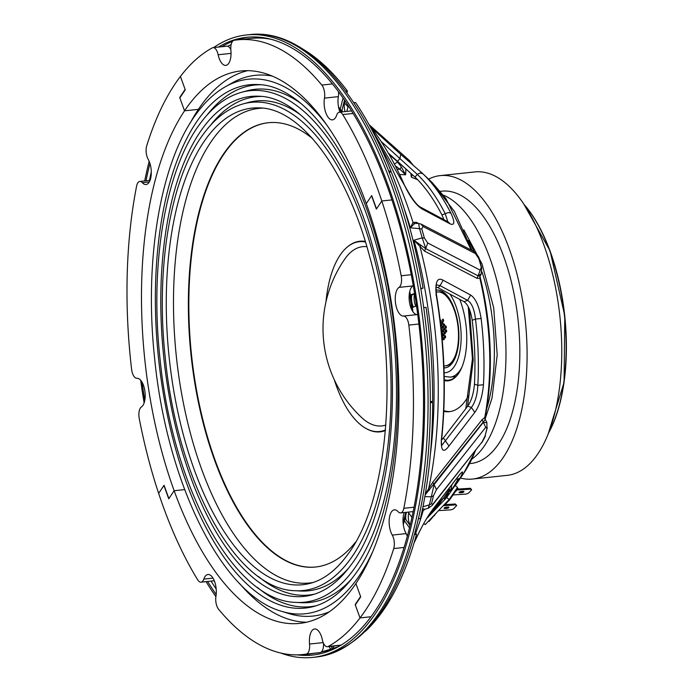 <?xml version="1.0" encoding="UTF-8"?>
<svg xmlns="http://www.w3.org/2000/svg" width="692" height="692" viewBox="0 0 692 692"><rect width="100%" height="100%" fill="white"/><g stroke="black" fill="none" stroke-linecap="round" stroke-linejoin="round"><path stroke-width="1.04" d="M443.961 367.936A39.124 17.75 -96.1 0 0 444.93 367.893A39.124 17.75 -96.1 0 0 452.447 362.868A39.124 17.75 -96.1 0 0 456.988 318.147A39.124 17.75 -96.1 0 0 436.635 290.095A39.124 17.75 -96.1 0 0 436.021 290.182M437.335 290.052A39.124 17.75 -96.1 0 0 436.029 290.415M443.953 367.66A39.124 17.75 -96.1 0 0 445.622 367.789M428.59 179.15A152.577 69.217 83.9 0 1 440.207 175.612A152.577 69.217 83.9 0 1 519.588 285.017A152.577 69.217 83.9 0 1 501.873 459.427A152.577 69.217 83.9 0 1 472.567 479.046A152.577 69.217 83.9 0 1 460.457 478.042M440.207 175.612L474.876 171.919A152.577 69.217 83.9 0 1 554.257 281.315A152.577 69.217 83.9 0 1 536.542 455.734A152.577 69.217 83.9 0 1 507.236 475.352L472.567 479.046M459.704 299.359A52.324 23.736 83.9 0 1 459.315 372.313A52.324 23.736 83.9 0 1 444.325 380.6A52.324 23.736 83.9 0 1 444.273 380.583M444.264 379.813A51.736 23.476 -96.1 0 0 444.826 379.96A51.736 23.476 -96.1 0 0 448.528 380.202A51.736 23.476 -96.1 0 0 459.479 372.036M440.415 191.329L441.868 191.174A136.93 62.124 83.9 0 1 451.668 191.805A136.93 62.124 83.9 0 1 519.104 331.399A136.93 62.124 83.9 0 1 470.906 463.484L469.548 463.631M454.731 377.538A51.736 23.476 83.9 0 1 453.364 376.785M443.486 195.153A136.93 62.124 83.9 0 1 504.269 322.014A136.93 62.124 83.9 0 1 471.823 459.133M315.82 566.99A223.404 101.352 83.9 0 1 199.772 406.515A223.404 101.352 83.9 0 1 225.774 151.41A223.404 101.352 83.9 0 1 268.444 122.709M355.602 542.096A223.404 101.352 83.9 0 1 315.578 567.016A223.404 101.352 83.9 0 1 199.348 406.827A223.404 101.352 83.9 0 1 225.289 151.462A223.404 101.352 83.9 0 1 268.193 122.735A223.404 101.352 83.9 0 1 312.576 138.651M313.191 582.448A238.645 108.272 83.9 0 1 186.122 415.918A238.645 108.272 83.9 0 1 212.946 139.092A238.645 108.272 83.9 0 1 262.605 108.142M329.383 611.763A271.904 123.358 83.9 0 1 288.806 613.544L281.428 611.252A268.781 121.939 83.9 0 0 356.882 579.187A268.781 121.939 83.9 0 0 372.711 551.662M338.509 106.879A289.507 131.342 83.9 0 1 342.22 111.896M409.768 291.375A289.507 131.342 83.9 0 1 412.934 311.746M406.498 512.305A289.507 131.342 83.9 0 1 403.306 524.64M338.786 108.246A289.507 131.342 83.9 0 1 341.519 111.966M409.387 293.287A289.507 131.342 83.9 0 1 412.025 310.267M405.797 512.383A289.507 131.342 83.9 0 1 403.107 522.901M281.428 611.252C221.812 594.731 166.478 482.09 154.532 357.453C144.048 259.777 160.449 162.378 195.983 114.344C204.875 102.027 214.71 92.806 225.48 86.69L232.218 82.893A271.904 123.358 83.9 0 1 272.259 76.077M366.872 246.707A90.133 40.889 -96.1 0 0 345.351 258.272A90.133 40.889 -96.1 0 0 344.936 258.86A121.792 121.792 0 0 0 361.881 417.769A90.133 40.889 -96.1 0 0 385.885 425.018M366.146 428.53A95.851 43.484 -96.1 0 0 366.431 428.694A95.851 43.484 -96.1 0 0 385.444 430.545M365.462 242.001A95.444 43.302 -96.1 0 0 346.58 247.65A95.444 43.302 -96.1 0 0 340.94 253.973A95.444 43.302 -96.1 0 0 325.967 301.928M334.253 379.666A95.444 43.302 -96.1 0 0 365.852 428.374A95.444 43.302 -96.1 0 0 385.496 429.914M365.272 241.404A95.851 43.484 -96.1 0 0 347.081 247.217A95.851 43.484 -96.1 0 0 346.83 247.433M338.5 91.699A9.783 4.437 83.9 0 1 338.587 94.181A9.783 4.437 83.9 0 1 338.345 96.638A14.67 6.652 -96.1 0 0 339.997 112.13M324.712 95.66A9.783 4.437 83.9 0 1 324.479 98.117A14.67 6.652 -96.1 0 0 325.88 112.952A14.67 6.652 -96.1 0 0 332.471 119.863A14.67 6.652 -96.1 0 0 336.641 115.261A9.783 4.437 83.9 0 1 339.417 112.19A9.783 4.437 83.9 0 1 342.748 114.552A309.065 140.216 83.9 0 1 381.802 200.991L376.526 208.872L371.699 195.559L366.284 203.647A277.769 126.013 -96.1 0 0 240.764 70.982A277.769 126.013 -96.1 0 0 184.539 110.824L179.851 97.883L185.266 89.804L180.422 76.449A309.065 140.216 83.9 0 1 212.236 47.904A9.783 4.437 83.9 0 1 213.032 47.644A9.783 4.437 83.9 0 1 218.144 54.746A14.67 6.652 -96.1 0 0 225.8 65.385A14.67 6.652 -96.1 0 0 231.033 54.261A14.67 6.652 -96.1 0 0 230.886 50.317A9.783 4.437 83.9 0 1 234.173 40.292A309.065 140.216 83.9 0 1 237.442 39.859A309.065 140.216 83.9 0 1 321.823 85.055A9.783 4.437 83.9 0 1 324.712 95.66M213.032 47.644L226.898 46.174A9.783 4.437 83.9 0 1 230.834 49.651M237.442 39.859L251.308 38.38A309.065 140.216 83.9 0 1 271.281 39.349M391.94 199.91L381.802 200.991A309.065 140.216 83.9 0 1 401.178 275.762A9.783 4.437 83.9 0 1 399.033 287.396A14.67 6.652 -96.1 0 0 395.366 301.703A14.67 6.652 -96.1 0 0 401.645 315.647A14.67 6.652 -96.1 0 0 403.479 316.054A9.783 4.437 83.9 0 1 408.834 325.084A309.065 140.216 83.9 0 1 403.825 508.3A9.783 4.437 83.9 0 1 400.633 512.928A9.783 4.437 83.9 0 1 399.336 512.66A9.783 4.437 83.9 0 1 398.134 511.691A14.67 6.652 -96.1 0 0 394.379 509.84A14.67 6.652 -96.1 0 0 389.233 519.389A14.67 6.652 -96.1 0 0 392.26 535.089A9.783 4.437 83.9 0 1 393.722 548.566A309.065 140.216 83.9 0 1 360.013 617.921L355.307 604.938L360.722 596.85L355.896 583.538A277.769 126.013 -96.1 0 0 366.284 203.647L371.543 195.784L376.37 209.105L381.802 200.991L391.94 199.91M247.745 70.662A277.769 126.013 -96.1 0 0 198.405 109.353L184.539 110.824A277.769 126.013 -96.1 0 0 174.15 490.723A277.769 126.013 -96.1 0 0 299.671 623.388A277.769 126.013 -96.1 0 0 355.896 583.538L360.584 596.478L355.178 604.566L360.013 617.921A309.065 140.216 83.9 0 1 328.198 646.466A9.783 4.437 83.9 0 1 327.402 646.717A9.783 4.437 83.9 0 1 322.299 639.624A14.67 6.652 -96.1 0 0 314.635 628.985A14.67 6.652 -96.1 0 0 309.402 640.109A14.67 6.652 -96.1 0 0 309.549 644.044A9.783 4.437 83.9 0 1 306.262 654.07A309.065 140.216 83.9 0 1 302.992 654.511A309.065 140.216 83.9 0 1 218.611 609.306A9.783 4.437 83.9 0 1 215.722 598.701A9.783 4.437 83.9 0 1 215.956 596.244A14.67 6.652 -96.1 0 0 214.563 581.41A14.67 6.652 -96.1 0 0 207.963 574.507A14.67 6.652 -96.1 0 0 203.803 579.109A9.783 4.437 83.9 0 1 201.026 582.171A9.783 4.437 83.9 0 1 197.687 579.809A309.065 140.216 83.9 0 1 158.641 493.37L163.917 485.49L168.744 498.811L174.15 490.723L168.891 498.577L164.065 485.265L158.641 493.37A309.065 140.216 83.9 0 1 139.256 418.608A9.783 4.437 83.9 0 1 141.402 406.974A14.67 6.652 -96.1 0 0 145.069 392.658A14.67 6.652 -96.1 0 0 138.798 378.723A14.67 6.652 -96.1 0 0 136.955 378.308A9.783 4.437 83.9 0 1 131.601 369.277A309.065 140.216 83.9 0 1 136.609 186.061A9.783 4.437 83.9 0 1 139.801 181.434A9.783 4.437 83.9 0 1 141.099 181.702A9.783 4.437 83.9 0 1 142.31 182.671A14.67 6.652 -96.1 0 0 146.064 184.522A14.67 6.652 -96.1 0 0 151.202 174.981A14.67 6.652 -96.1 0 0 148.174 159.281A9.783 4.437 83.9 0 1 146.713 145.804A309.065 140.216 83.9 0 1 180.422 76.449L185.127 89.424L179.712 97.511L184.539 110.824L198.405 109.353A277.769 126.013 -96.1 0 0 190.361 122.752M413.28 285.623A9.783 4.437 83.9 0 1 412.899 285.917A14.67 6.652 -96.1 0 0 409.232 300.224A14.67 6.652 -96.1 0 0 415.511 314.168A14.67 6.652 -96.1 0 0 417.345 314.575A9.783 4.437 83.9 0 1 417.726 314.583M404.232 512.547A14.67 6.652 -96.1 0 0 406.126 533.61A9.783 4.437 83.9 0 1 407.285 536.317M370.99 616.745L360.013 617.921L370.99 616.745M323.475 643.24A9.783 4.437 83.9 0 1 320.128 652.591A309.065 140.216 83.9 0 1 316.858 653.032L302.992 654.511M184.66 489.599L174.15 490.723L184.66 489.599M239.493 583.408A277.769 126.013 -96.1 0 0 306.565 622.22M442.439 337.35A1.176 0.536 83.9 0 1 442.387 337.212A1.176 0.536 83.9 0 1 442.3 336.009M441.842 335.559A1.176 0.536 83.9 0 1 442.352 336.148A1.176 0.536 83.9 0 1 442.058 337.895L442.058 337.895M444.143 339.322A1.176 0.536 83.9 0 1 444.091 339.184A1.176 0.536 83.9 0 1 444.004 337.981M444.056 338.12A1.176 0.536 83.9 0 1 443.762 339.867A1.176 0.536 83.9 0 1 443.226 339.279A1.176 0.536 83.9 0 1 443.52 337.532A1.176 0.536 83.9 0 1 444.056 338.12M442.127 333.457A1.176 0.536 83.9 0 1 442.076 333.319A1.176 0.536 83.9 0 1 441.98 332.117M441.461 331.676A1.176 0.536 83.9 0 1 441.496 331.667A1.176 0.536 83.9 0 1 442.041 332.255A1.176 0.536 83.9 0 1 441.747 334.002A1.176 0.536 83.9 0 1 441.695 334.002M443.832 335.43A1.176 0.536 83.9 0 1 443.78 335.291A1.176 0.536 83.9 0 1 443.684 334.089M443.745 334.227A1.176 0.536 83.9 0 1 443.451 335.975A1.176 0.536 83.9 0 1 442.906 335.378A1.176 0.536 83.9 0 1 443.2 333.639A1.176 0.536 83.9 0 1 443.745 334.227M445.536 337.402A1.176 0.536 83.9 0 1 445.484 337.263A1.176 0.536 83.9 0 1 445.388 336.061M445.449 336.2A1.176 0.536 83.9 0 1 445.155 337.947A1.176 0.536 83.9 0 1 444.61 337.35A1.176 0.536 83.9 0 1 444.904 335.611A1.176 0.536 83.9 0 1 445.449 336.2M443.511 331.537A1.176 0.536 83.9 0 1 443.46 331.39A1.176 0.536 83.9 0 1 443.373 330.196M443.425 330.335A1.176 0.536 83.9 0 1 443.131 332.073A1.176 0.536 83.9 0 1 442.595 331.485A1.176 0.536 83.9 0 1 442.889 329.747A1.176 0.536 83.9 0 1 443.425 330.335M445.216 333.509A1.176 0.536 83.9 0 1 445.164 333.362A1.176 0.536 83.9 0 1 445.077 332.169M445.129 332.307A1.176 0.536 83.9 0 1 444.835 334.046A1.176 0.536 83.9 0 1 444.299 333.457A1.176 0.536 83.9 0 1 444.593 331.719A1.176 0.536 83.9 0 1 445.129 332.307M441.496 325.664A1.176 0.536 83.9 0 1 441.444 325.525A1.176 0.536 83.9 0 1 441.349 324.323M440.631 324.038A1.176 0.536 83.9 0 1 440.865 323.873A1.176 0.536 83.9 0 1 441.409 324.47A1.176 0.536 83.9 0 1 441.115 326.209A1.176 0.536 83.9 0 1 440.865 326.114M443.2 327.636A1.176 0.536 83.9 0 1 443.148 327.498A1.176 0.536 83.9 0 1 443.053 326.295M443.114 326.442A1.176 0.536 83.9 0 1 442.819 328.181A1.176 0.536 83.9 0 1 442.274 327.593A1.176 0.536 83.9 0 1 442.569 325.845A1.176 0.536 83.9 0 1 443.114 326.442M444.904 329.608A1.176 0.536 83.9 0 1 444.852 329.47A1.176 0.536 83.9 0 1 444.757 328.267M444.818 328.415A1.176 0.536 83.9 0 1 444.523 330.153A1.176 0.536 83.9 0 1 443.979 329.565A1.176 0.536 83.9 0 1 444.273 327.818A1.176 0.536 83.9 0 1 444.818 328.415M446.608 331.58A1.176 0.536 83.9 0 1 446.556 331.442A1.176 0.536 83.9 0 1 446.461 330.24M446.522 330.387A1.176 0.536 83.9 0 1 446.228 332.125A1.176 0.536 83.9 0 1 445.683 331.537A1.176 0.536 83.9 0 1 445.977 329.79A1.176 0.536 83.9 0 1 446.522 330.387M441.176 321.771A1.176 0.536 83.9 0 1 441.124 321.633A1.176 0.536 83.9 0 1 441.038 320.431M440.198 320.405A1.176 0.536 83.9 0 1 440.553 319.981A1.176 0.536 83.9 0 1 441.089 320.569A1.176 0.536 83.9 0 1 440.795 322.316A1.176 0.536 83.9 0 1 440.397 322.031M442.88 323.744A1.176 0.536 83.9 0 1 442.828 323.605A1.176 0.536 83.9 0 1 442.742 322.403M442.793 322.541A1.176 0.536 83.9 0 1 442.499 324.288A1.176 0.536 83.9 0 1 441.963 323.7A1.176 0.536 83.9 0 1 442.257 321.953A1.176 0.536 83.9 0 1 442.793 322.541M444.584 325.716A1.176 0.536 83.9 0 1 444.532 325.577A1.176 0.536 83.9 0 1 444.446 324.375M444.498 324.513A1.176 0.536 83.9 0 1 444.203 326.261A1.176 0.536 83.9 0 1 443.667 325.673A1.176 0.536 83.9 0 1 443.961 323.925A1.176 0.536 83.9 0 1 444.498 324.513M446.288 327.688A1.176 0.536 83.9 0 1 446.236 327.55A1.176 0.536 83.9 0 1 446.15 326.347M446.202 326.486A1.176 0.536 83.9 0 1 445.907 328.233A1.176 0.536 83.9 0 1 445.371 327.645A1.176 0.536 83.9 0 1 445.665 325.897A1.176 0.536 83.9 0 1 446.202 326.486M443.546 320.984A1.176 0.536 83.9 0 1 443.494 320.846A1.176 0.536 83.9 0 1 443.408 319.643M443.46 319.782A1.176 0.536 83.9 0 1 443.165 321.529A1.176 0.536 83.9 0 1 442.629 320.941A1.176 0.536 83.9 0 1 442.915 319.194A1.176 0.536 83.9 0 1 443.46 319.782M441.807 329.565A1.176 0.536 83.9 0 1 441.755 329.427A1.176 0.536 83.9 0 1 441.669 328.224M441.055 327.818A1.176 0.536 83.9 0 1 441.185 327.774A1.176 0.536 83.9 0 1 441.721 328.363A1.176 0.536 83.9 0 1 441.427 330.101A1.176 0.536 83.9 0 1 441.297 330.084M436.142 292.214A37.169 16.859 83.9 0 1 437.361 291.981L438.235 291.886A37.169 16.859 83.9 0 1 449.316 298.52M437.361 291.981A37.169 16.859 83.9 0 1 454.488 310.673A37.169 16.859 83.9 0 1 445.25 365.895A37.169 16.859 83.9 0 1 443.883 365.921M455.544 356.986A37.169 16.859 83.9 0 1 446.115 365.8L445.25 365.895M444.662 496.389L455.051 485.481L457.533 487.384L449.169 499.468L425.191 524.622L423.772 523.533M446.141 496.968L444.195 499.01L448.554 493.474L446.141 496.968M455.051 485.481L446.686 497.565L426.696 518.55M435.502 505.999L437.232 504.183M431.159 512.686L429.213 514.736L431.626 511.241L433.573 509.2L431.159 512.686M449.169 499.468L446.686 497.565M448.823 507.651A1.661 0.562 166.2 0 0 448.952 507.348A1.661 0.562 166.2 0 0 447.975 507.072L446.392 507.175A1.661 0.562 166.2 0 0 444.143 508.239A1.661 0.562 166.2 0 0 445.12 508.516L446.695 508.412A1.661 0.562 166.2 0 0 448.823 507.651M436.868 512.374L429.014 521.474L428.538 521.111M434.706 515.497L434.23 515.133M438.529 510.627L450.933 509.84L453.433 508.94L456.659 505.567L455.431 503.992L445.034 504.658M444.722 507.625A1.661 0.562 166.2 0 0 444.904 507.617L446.478 507.521A1.661 0.562 166.2 0 0 448.156 507.072M455.431 503.992L455.656 504.892L444.117 505.618M443.849 505.636L443.243 505.679M456.659 505.567L455.656 504.892M463.804 491.926A1.661 0.562 166.2 0 0 463.934 491.623A1.661 0.562 166.2 0 0 462.957 491.355L461.374 491.45A1.661 0.562 166.2 0 0 459.125 492.514A1.661 0.562 166.2 0 0 460.102 492.791L461.685 492.687A1.661 0.562 166.2 0 0 463.804 491.926M456.564 488.777A2.932 2.439 43.6 0 1 457.256 488.63L458.286 488.561L458.502 489.46L457.473 489.521A1.955 1.626 -136.4 0 0 456.365 490.126L449.688 499.771L443.996 505.748L443.52 505.385M452.689 495.437L453.295 494.918L465.915 494.123L468.423 493.223L471.641 489.841L470.638 489.166L458.017 489.971L458.502 489.46M449.688 499.771L449.203 499.408M471.641 489.841L470.422 488.275L458.398 489.036M459.704 491.9A1.661 0.562 166.2 0 0 459.886 491.9L461.46 491.796A1.661 0.562 166.2 0 0 463.138 491.346M470.422 488.275L470.638 489.166M338.241 646.769L321.261 652.054M214.65 581.669L214.096 580.778M450.293 411.558A83.135 37.714 83.9 0 1 443.797 410.65M468.977 394.829A83.135 37.714 83.9 0 1 449.255 411.697A83.135 37.714 83.9 0 1 443.762 411.411M415.217 177.29L388.826 153.762M397.502 161.452L399.907 158.468L400.763 154.403L422.293 173.199L422.907 173.787L420.234 172.974L417.267 174.384L415.018 177.1L388.523 153.252M443.927 219.641L441.98 215.004A174.54 79.182 83.9 0 0 429.109 193.639A174.54 79.182 83.9 0 0 415.018 177.1L414.551 176.659M441.582 445.38L441.314 440.155A256.801 116.507 -96.1 0 0 436.185 294.861C435.034 281.86 437.344 276.973 443.122 280.217L470.664 295.06C475.681 298.46 479.158 306.271 481.113 318.476L475.482 319.073L472.195 320.275C470.672 310.552 467.948 304.368 464.047 301.729L467.602 300.354C471.71 302.984 474.34 309.229 475.482 319.073A176.936 80.272 83.9 0 1 477.826 385.332C477.368 394.933 475.222 402.312 471.382 407.467L467.731 406.126C471.364 400.962 473.605 393.636 474.452 384.155L477.826 385.332L483.457 384.735C482.35 396.603 479.469 405.806 474.807 412.363L471.382 407.467L441.678 445.501M422.907 173.787A176.936 80.272 83.9 0 1 437.526 190.862A176.936 80.272 83.9 0 1 450.864 213.084L448.39 212.539L445.233 213.681L447.811 221.725M471.304 250.08L445.856 198.526L432.033 182.394L454.298 211.285L472.039 250.461M450.864 213.084C454.973 221.994 454.774 225.618 450.258 223.957L422.795 209.373C417.042 206.251 411.152 198.639 405.097 186.555A256.801 116.507 -96.1 0 0 376.595 134.853A256.801 116.507 -96.1 0 0 369.589 125.581M379.38 144.68A268.323 121.731 -96.1 0 1 413.012 222.426L414.482 223.637L410.373 227.798L413.012 222.426L416.29 222.253L418.219 223.257M218.361 47.082A310.63 140.926 83.9 0 1 246.637 37.307A310.63 140.926 83.9 0 1 341.943 96.422A310.63 140.926 83.9 0 1 422.682 434.948A310.63 140.926 83.9 0 1 312.516 655.064A310.63 140.926 83.9 0 1 297.102 654.866M215.895 596.634A312.983 141.99 83.9 0 1 206.06 581.635M144.126 402.908A312.983 141.99 83.9 0 1 140.684 380.263M144.706 180.915A312.983 141.99 83.9 0 1 149.161 161.279M213.612 47.584A312.983 141.99 83.9 0 1 246.387 34.972A312.983 141.99 83.9 0 1 342.419 94.536A312.983 141.99 83.9 0 1 423.763 435.623A312.983 141.99 83.9 0 1 312.767 657.4A312.983 141.99 83.9 0 1 280.814 653.058M410.417 295.216L411.385 295.112A6.358 2.88 -96.1 0 0 410.52 295.821M405.01 518.256A6.358 2.88 -96.1 0 0 405.451 518.983L404.803 519.052M436.591 506.345L439.212 503.594L442.465 498.897L436.591 506.345L439.853 501.657M467.584 406.316L473.216 360.203L469.47 309.385M411.61 174.047L411.316 177.152L412.294 174.652M395.539 166.011L399.993 169.289L405.607 174.825L401.343 166.867L397.459 161.963L394.544 164.099M397.191 169.237A163.589 74.217 -96.1 0 1 399.993 169.289L401.343 166.867M405.936 169.099L405.607 174.825L399.76 174.462M417.665 179.738L411.316 177.152L410.84 173.372M441.608 439.628C446.47 392.9 444.766 344.685 436.505 295C435.908 288.097 436.003 284.741 436.799 284.931L440.086 285.649L438.114 287.725L436.159 287.111M438.114 287.725L464.047 301.729M472.195 320.275A174.54 79.182 83.9 0 1 474.452 384.155M467.731 406.126L443.416 437.975L448.978 446.02C443.572 453.269 441.02 451.314 441.314 440.155M441.565 440.017L443.416 437.975M425.269 494.183L432.742 482.246L482.064 419.681L484.781 417.51L485.282 419.404L425.147 494.918M428.608 506.587C428.391 509.139 428.625 508.568 429.3 504.883L431.479 503.819L432.82 504.226L482.082 441.928L485.04 436.012A171.036 77.599 -96.1 0 0 486.969 428.279L486.874 422.674L483.362 422.31L434.092 484.634L432.742 482.246M477.073 278.366L424.577 251.135L425.545 248.54L478.051 275.823L477.073 278.366L479.859 278.175L480.101 276.039L479.859 278.175C491.173 326.849 492.808 373.291 484.781 417.51L485.049 419.568M480.101 276.039L481.269 273.989M424.577 251.135L413.946 240.228L425.545 248.54L478.051 275.823L479.988 276.203M427.743 242.987L425.753 248.48L422.181 237.849L424.386 238.057L427.743 242.987L480.187 270.157L478.181 275.589L481.225 273.963M381.249 141.54L417.267 174.384A176.936 80.272 83.9 0 1 445.233 213.681L441.98 215.004M485.04 436.012L487.28 427.656M486.969 428.279L485.741 427.284L436.462 489.659L434.092 484.634L431.324 496.778L424.853 496.622M485.741 427.284L482.064 419.681M436.185 294.861L436.038 295.337M443.122 280.217L440.086 285.649L467.602 300.354L470.664 295.06M474.807 412.363L448.978 446.02M480.187 270.157L481.286 267.294L481.667 267.683L479.167 258.972C479.513 257.735 477.601 255.14 473.449 251.187L420.987 224.026L416.437 223.092M481.286 267.294A171.036 77.599 -96.1 0 0 478.769 258.54L479.167 258.972M478.769 258.54L475.43 253.583L423.011 226.5L420.987 224.026M416.29 222.253L416.861 223.135M422.795 209.373L421.039 207.427C417.224 205.853 412.043 199.062 405.512 187.065L405.097 186.555M400.893 154.498L371.241 127.622M450.258 223.957L448.537 222.123L421.021 207.418M425.225 509.113L423.184 510.558L422.354 509.796M422.57 508.741L424.568 509.269L428.573 508.144M415.684 533.186A268.323 121.731 -96.1 0 0 423.184 510.558L424.568 509.269M431.479 503.819A269.084 122.077 -96.1 0 0 433.486 495.757L436.462 489.659M433.486 495.757L431.324 496.778A270.364 122.657 -96.1 0 1 429.3 504.883L422.968 506.752M420.693 245.279L419.983 246.707A268.323 121.731 -96.1 0 1 428.538 489.114L429.343 490.152M424.386 238.057A269.084 122.077 -96.1 0 0 421.765 228.922L423.011 226.5M421.765 228.922L419.542 228.671L418.617 223.62M417.25 223.395L414.482 223.637M216.189 594.497A310.63 140.926 83.9 0 1 207.6 581.47M144.784 400.357A310.63 140.926 83.9 0 1 142.016 382.148M145.995 180.776A310.63 140.926 83.9 0 1 149.939 163.433M430.32 454.774A270.892 122.899 -96.1 0 0 413.946 240.228L422.181 237.849A270.364 122.657 -96.1 0 0 419.542 228.671L410.373 227.798A270.892 122.899 -96.1 0 0 404.033 208.249M227.755 46.252L231.154 44.565M332.731 649.529L321.123 652.158M414.612 293.469L410.373 294.956M414.69 293.953L411.385 295.112M412.328 307.464L416.541 305.985M333.89 646.025A6.358 2.88 83.9 0 1 331.797 649.157A6.358 2.88 83.9 0 1 329.081 646.536M331.165 646.319A6.358 2.88 -96.1 0 0 332.783 648.62M404.387 520.644L409.491 527.823M405.451 518.983L410.071 525.479M411.922 517.426L408.159 512.132M344.521 100.115L341.839 110.867A6.358 2.88 -96.1 0 0 341.753 111.248M346.856 111.395L348.102 106.412M343.656 98.861L342.791 98.956L340.23 109.18M414.084 542.848A256.801 116.507 -96.1 0 0 417.432 535.807C422.7 524.761 428.002 515.678 433.356 508.585L459.133 475.153C463.424 470.11 463.787 471.001 460.206 477.826L458.087 479.08L453.277 487.35M460.206 477.826L455.249 485.637M459.133 475.153L460.145 473.89M458.087 479.08L456.262 479.037M433.097 511.829L432.621 511.059L432.907 512.028M449.739 489.183L438.832 504.641A190.162 86.266 -96.1 0 1 432.837 510.938L440.276 499.788M397.476 161.651L389.414 154.792M448.407 489.27L450.146 490.637M451.928 484.685L450.786 489.962M389.129 598.969L390.599 598.814A309.065 140.216 -96.1 0 0 416.506 534.354L415.053 532.304M414.456 534.57L416.506 534.354M405.832 519.528A9.783 4.437 83.9 0 1 405.772 515.272M410.131 525.202A9.783 4.437 83.9 0 1 408.712 512.902M418.323 518.853L420.442 518.628A309.065 140.216 -96.1 0 0 432.682 402.45L430.597 401.62M430.389 402.701L432.682 402.45M430.389 401.645L432.682 401.395A309.065 140.216 -96.1 0 0 426.047 307.369L423.738 307.62M413.496 307.049A9.783 4.437 83.9 0 1 411.809 294.965M415.814 306.236A9.783 4.437 83.9 0 1 414.569 293.996M420.84 288.91L423.054 288.132A309.065 140.216 -96.1 0 0 391.231 171.91L389.042 172.144M420.745 288.374L423.054 288.132M388.696 171.253L390.876 171.019A309.065 140.216 -96.1 0 0 355.576 102.511L353.724 102.71M342.428 111.87A9.783 4.437 83.9 0 1 342.021 110.14M345.031 111.594A9.783 4.437 83.9 0 1 344.685 101.906L344.971 100.772M346.934 92.918L347.41 91.024A309.065 140.216 -96.1 0 0 303.191 49.305M345.68 91.206L347.41 91.024M390.297 172.005L390.876 171.019M332.16 648.041L331.883 646.241M365.264 631.407A309.065 140.216 -96.1 0 0 390.245 599.419L390.028 598.874M388.792 599.575L390.245 599.419M461.841 367.288A48.855 22.161 83.9 0 1 459.687 370.825A48.855 22.161 83.9 0 1 450.302 377.114L444.203 376.439M444.117 372.754A43.968 19.947 -96.1 0 0 453.891 367.054A43.968 19.947 -96.1 0 0 449.895 294.057M548.661 432.716A136.93 62.124 -96.1 0 0 524.363 204.858M524.199 204.616A136.359 61.865 83.9 0 1 548.557 432.984M205.887 138.945A239.648 108.722 83.9 0 1 259.223 107.891C299.973 108.073 346.389 168.537 369.355 255.478C399.924 362.868 389.648 499.797 347.6 554.673C336.208 570.286 323.657 579.87 309.93 583.417A239.648 108.722 83.9 0 1 179.782 420.528A239.648 108.722 83.9 0 1 205.887 138.945M295.164 590.717C236.058 589.809 177.256 481.424 165.267 357.755C155.449 268.245 170.37 178.744 202.981 134.672C214.754 118.375 228.17 108.108 243.247 103.861A245.461 111.36 83.9 0 1 377.053 269.819A245.461 111.36 83.9 0 1 350.481 558.946A245.461 111.36 83.9 0 1 295.164 590.717L300.38 591.003A246.3 111.741 83.9 0 0 348.621 568.149M243.247 103.861L248.281 102.494A246.3 111.741 83.9 0 1 300.259 114.656M210.29 125.572A250.556 113.67 83.9 0 1 261.585 96.439M202.358 128.781A251.395 114.05 83.9 0 1 259.007 96.24C301.478 97.053 349.495 159.722 373.568 249.734C406.031 362.53 395.409 507.028 351.103 564.836C339.331 580.977 326.356 590.977 312.178 594.852A251.395 114.05 83.9 0 1 175.145 424.888A251.395 114.05 83.9 0 1 202.358 128.781M296.02 602.395C234.181 601.486 172.507 487.877 159.964 358.248C149.68 264.448 165.327 170.665 199.486 124.508C211.804 107.45 225.852 96.698 241.62 92.27A257.199 116.689 83.9 0 1 381.82 266.152A257.199 116.689 83.9 0 1 353.975 569.109A257.199 116.689 83.9 0 1 296.02 602.395L301.228 602.68A258.038 117.06 83.9 0 0 351.891 578.607M241.62 92.27L246.655 90.894A258.038 117.06 83.9 0 1 301.254 103.739M207.02 115.106A262.294 118.998 83.9 0 1 260.737 84.761M198.864 118.617A263.124 119.37 83.9 0 1 258.151 84.554C302.888 85.427 353.344 151.617 378.446 246.413C412.043 364.303 400.815 514.658 354.598 574.991C342.272 591.902 328.674 602.386 313.805 606.452A263.124 119.37 83.9 0 1 170.379 428.556A263.124 119.37 83.9 0 1 198.864 118.617M225.48 86.69A268.781 121.939 83.9 0 1 327.29 125.693M316.287 605.708A262.294 118.998 83.9 0 1 257.381 587.37M314.661 594.108A250.556 113.67 83.9 0 1 258.375 576.453M338.345 96.638L324.479 98.117M231.042 53.37L218.144 54.746M332.428 83.922L321.823 85.055M353.128 113.445L342.748 114.552M417.345 314.575L403.479 316.054M411.264 274.689L401.178 275.762M412.899 285.917L399.033 287.396M418.902 324.012L408.834 325.084M414.041 507.21L403.825 508.3M406.126 533.61L392.26 535.089M404.059 547.458L393.722 548.566M323.19 642.591L309.549 644.044M341.139 645.082L328.198 646.466M320.128 652.591L306.262 654.07M213.006 578.123L203.803 579.109M149.342 181.918L142.31 182.671M444.904 507.617L445.12 508.516M446.478 507.521L446.695 508.412M457.473 489.521L454.938 492.185M459.886 491.9L460.102 492.791M461.46 491.796L461.685 492.687M486.796 408.375A122.527 55.585 -96.1 0 0 489.036 400.132A122.527 55.585 -96.1 0 0 481.978 271.835M314.246 654.857A310.63 140.926 83.9 0 1 301.712 654.632M216.207 589.091A310.63 140.926 83.9 0 1 211.069 581.107M149.463 180.404A310.63 140.926 83.9 0 1 151.297 171.919M316.235 657.028C362.868 649.278 396.3 605.76 416.532 526.465C440.994 429.905 432.344 292.076 395.461 189.349C361.302 90.989 304.212 28.113 249.855 34.6A312.983 141.99 83.9 0 1 345.879 94.164A312.983 141.99 83.9 0 1 414.162 527.944A312.983 141.99 83.9 0 1 316.235 657.028L312.767 657.4M481.113 318.476A176.936 80.272 83.9 0 1 483.457 384.735M348.015 106.767A270.892 122.899 -96.1 0 0 344.46 103.013M474.011 251.516A122.527 55.585 -96.1 0 0 468.328 240.461M428.564 508.101L432.249 505.359L432.82 504.226M482.082 441.928L432.249 505.359M475.43 253.583L473.449 251.187M369.07 124.655L409.482 160.596L409.759 162.231M221.821 46.71A310.63 140.926 83.9 0 1 232.547 41.347M236.171 40.006A310.63 140.926 83.9 0 1 248.376 37.143M475.612 450.492L463.597 473.475A165.319 74.996 -96.1 0 0 475.326 450.855M433.356 508.585A4.697 3.78 37.8 0 1 432.941 509.303L458.77 475.75M417.432 535.807L421.947 526.828C423.27 524.726 424.386 521.327 432.941 509.303M438.832 504.641L439.091 505.541M447.759 491.908L448.035 492.851M344.054 101.975L344.685 101.906M450.302 377.114L455.907 376.509M548.159 433.996L564.084 382.33L564.776 315.768L550.062 250.85L523.602 203.716M365.852 428.374L366.431 428.694M346.58 247.65L347.081 247.217M351.562 110.893L339.417 112.19M413.159 511.596L400.633 512.928M340.801 645.29L327.402 646.717M214.312 580.761L201.026 582.171M150.077 180.344L139.801 181.434M463.848 229.874L482.056 264.033L493.707 307.905L497.211 354.97L492.012 398.159L485.127 419.023M468.242 306.746L472.446 358.793L465.785 408.695M249.855 34.6L246.387 34.972M485.282 419.404L486.952 422.7M480.04 276.584L480.04 276.584C491.839 325.802 493.517 372.91 485.075 417.899M481.528 443.001C484.313 438.477 485.594 435.951 485.343 435.406M481.165 274.058L481.667 267.683M405.512 187.074L369.519 125.46M409.491 160.596L413.046 165.051M432.024 182.394L422.786 173.675M417.648 535.426L414.041 542.978M437.093 503.94L437.578 503.689M463.597 473.475L455.293 485.559"/></g></svg>
